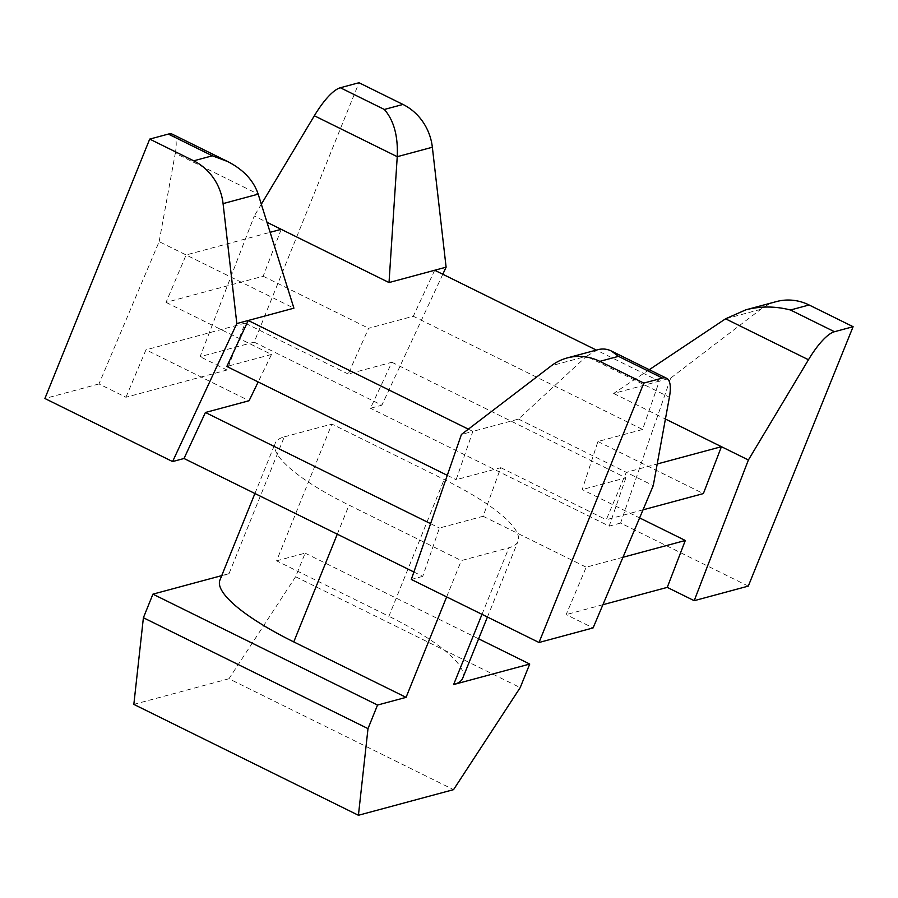<?xml version="1.0" encoding="UTF-8"?>
<svg xmlns="http://www.w3.org/2000/svg" width="898" height="898" viewBox="0 0 898 898"><rect width="100%" height="100%" fill="white"/><g stroke="black" fill="none" stroke-linecap="round" stroke-linejoin="round"><path stroke-width="0.67" stroke-dasharray="4.49 3.37" d="M434.688 270.253L413.282 316.253L368.618 328.286L348.2 374.028L391.876 362.264L370.459 408.264L381.875 405.189L254.179 342.138L358.987 82.728M748.292 586.113L620.597 523.063L670.705 378.08L659.289 381.156L596.373 350.085M649.243 369.707L613.626 393.459L659.289 381.156L642.586 429.48L413.282 316.253M468.352 429.165L472.842 431.388L518.494 419.085L586.506 356.281L551.406 365.733M413.888 572.004L422.734 576.37L439.436 528.035L483.102 516.271L500.803 467.678L456.139 479.712L472.842 431.388L461.426 434.452M221.727 575.618L229.035 573.642L284.296 436.866A130.928 31.138 22 0 0 275.203 443.264A130.928 31.138 22 0 0 349.03 505.125L461.325 560.577L508.897 547.769A130.928 31.138 22 0 0 517.989 541.359A130.928 31.138 22 0 0 444.162 479.498L331.856 424.058L276.595 560.835L388.901 616.286L444.162 479.498M229.035 573.642A130.928 31.138 22 0 0 219.931 580.052M462.728 678.147A130.928 31.138 22 0 0 388.901 616.286M348.2 374.028L245.109 323.123L227.048 370.01L125.933 397.253L98.982 383.94L159.148 241.641L293.904 308.182M159.148 241.641L175.29 153.232L258.175 194.159M442.804 274.26L381.875 405.189M172.472 134.285A52.376 15.266 -63.7 0 1 175.29 153.232M276.595 560.835L305.14 553.146L295.61 576.729L520.2 687.632M305.14 553.146L478.623 638.815M642.586 429.48L597.922 441.513L582.218 489.578L639.601 517.91M597.922 441.513L703.37 493.586M281.22 229.327L263.159 276.225L166.04 302.379L186.099 254.953L270.13 232.313M518.494 419.085L626.31 472.314L657.201 463.985M613.626 393.459L665.418 419.029M430.591 523.669L439.436 528.035M295.61 576.729L228.956 678.753L453.557 789.645M597.81 349.704L586.506 356.281L669.403 397.208M670.705 378.08L760.685 309.361A52.376 48.526 74.9 0 1 776.433 301.582M166.04 302.379L271.499 354.452L258.175 381.964M125.933 397.253L145.992 349.816L249.094 400.721M643.013 509.839L606.251 519.751L626.31 472.314L653.261 485.627M622.965 557.276L586.203 567.188L566.144 614.614L593.095 627.927M602.906 604.713L566.144 614.614M98.982 383.94L44.9 398.51M422.734 576.37L411.318 579.446M446.654 596.889L461.325 560.577M228.956 678.753L133.836 704.38M263.159 276.225L368.618 328.286M500.803 467.678L606.251 519.751M447.294 475.345L456.139 479.712M271.499 354.452L226.835 366.485M245.109 323.123L145.992 349.816M483.102 516.271L586.203 567.188M391.876 362.264L625.884 477.815L582.218 489.578M254.179 342.138L200.097 356.708L254.269 216.014L266.998 222.3M261.329 204.228L254.269 216.014M284.296 436.866L331.856 424.058M227.048 370.01L200.097 356.708M625.884 477.815L609.181 526.138L370.459 408.264M620.597 523.063L609.181 526.138M337.289 534.175L349.03 505.125M481.99 614.344L508.897 547.769M760.685 309.361L725.573 318.812M254.909 493.496L275.203 443.264M487.423 617.027L517.989 541.359"/><path stroke-width="1.35" d="M539.013 642.497L593.095 627.927L653.261 485.627L669.403 397.208A52.376 15.266 116.3 0 0 666.585 378.271A52.376 15.266 116.3 0 0 662.455 378.069L643.821 383.087L539.013 642.497L411.318 579.446L461.426 434.452L551.406 365.733A52.376 48.526 74.9 0 1 567.154 357.954A52.376 48.526 74.9 0 1 599.83 361.366L643.821 383.087M596.373 350.085L434.688 270.253L389.025 282.556L397.242 156.69C398.162 136.126 393.863 120.388 384.344 109.466L402.978 104.449A52.376 48.526 74.9 0 1 432.353 147.238L446.104 267.177L442.804 274.26M254.909 493.496L219.931 580.052A130.928 31.138 22 0 0 293.769 641.913L406.064 697.364L446.654 596.889M478.623 638.815L529.73 664.049L453.625 684.545A130.928 31.138 22 0 0 462.728 678.147L487.423 617.027M149.708 139.1L193.699 160.821A52.376 48.526 74.9 0 1 223.074 203.61L236.825 323.561L172.596 461.572L44.9 398.51L149.708 139.1L168.341 134.083A52.376 15.266 -63.7 0 1 172.472 134.285L227.621 161.528C243.38 169.576 253.573 180.453 258.175 194.159L293.904 308.182L248.241 320.485L468.352 429.165M446.104 267.177L434.688 270.253M227.621 161.528L212.332 155.803L193.699 160.821M529.73 664.049L520.2 687.632L453.557 789.645L358.425 815.272L368 728.626L377.53 705.053L406.064 697.364M639.601 517.91L685.309 540.484L667.259 587.382L694.21 600.683L748.382 460.001L808.469 359.75A52.376 15.266 116.3 0 1 834.466 331.721L853.1 326.704L748.292 586.113L694.21 600.683M657.201 463.985L721.431 446.688L748.382 460.001M665.418 419.029L721.431 446.688L703.37 493.586L643.013 509.839M270.13 232.313L281.22 229.327L389.025 282.556M261.329 204.228L314.356 115.763A52.376 15.266 -63.7 0 1 340.353 87.746L384.344 109.466M413.888 572.004L184.011 458.496L205.418 412.485L430.591 523.669M662.455 378.069L618.464 356.349L611.426 351.039C607.059 348.907 602.513 348.458 597.81 349.704L567.154 357.954M649.243 369.707L725.573 318.812L745.778 309.844L776.433 301.582A52.376 48.526 74.9 0 1 809.109 304.983L853.1 326.704M258.175 381.964L249.094 400.721L205.418 412.485M685.309 540.484L622.965 557.276M667.259 587.382L602.906 604.713M340.353 87.746L358.987 82.728L402.978 104.449M221.727 575.618L152.929 594.15L143.399 617.734L133.836 704.38L358.425 815.272M745.778 309.844C760.415 306.038 775.311 306.095 790.476 310.001L834.466 331.721M236.825 323.561L248.241 320.485L226.835 366.485L447.294 475.345M152.929 594.15L377.53 705.053M266.998 222.3L281.22 229.327M184.011 458.496L172.596 461.572M143.399 617.734L368 728.626M618.464 356.349L599.83 361.366M293.769 641.913L337.289 534.175M453.625 684.545L481.99 614.344M432.353 147.238L397.242 156.69L314.356 115.763M168.341 134.083L212.332 155.803M809.109 304.983L790.476 310.001M725.573 318.812L808.469 359.75M258.175 194.159L223.074 203.61M611.426 351.039L666.585 378.271"/></g></svg>
